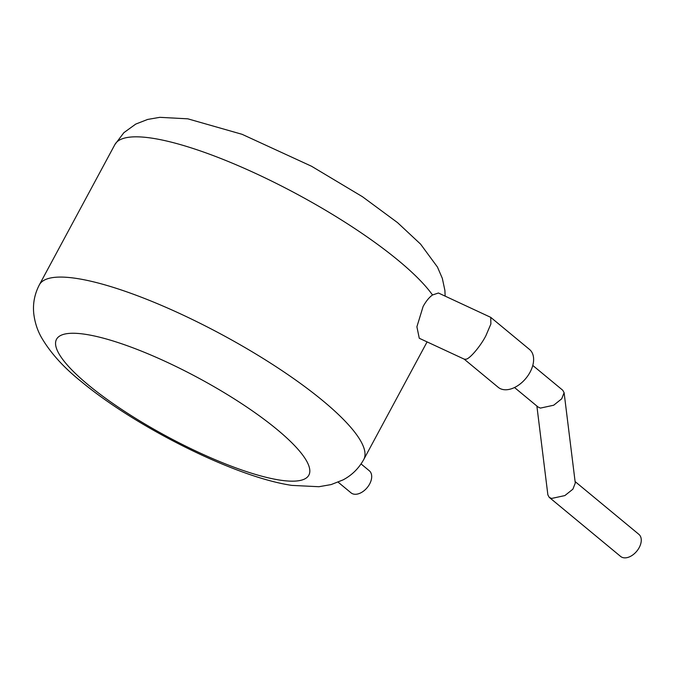 <?xml version="1.0" encoding="UTF-8"?>
<svg xmlns="http://www.w3.org/2000/svg" width="675" height="675" viewBox="0 0 675 675"><rect width="100%" height="100%" fill="white"/><g stroke="black" fill="none" stroke-linecap="round" stroke-linejoin="round"><path stroke-width="1.01" d="M532.778 365.437L562.756 390.251L564.106 392.707L561.693 398.832L553.686 405.228L540.413 408.097L538.034 406.991L514.51 387.517M564.106 392.707L575.286 483.064L572.881 489.189L564.865 495.577L551.593 498.445L549.222 497.34L547.872 494.885L536.878 406.029M549.222 497.34L620.612 556.428A14.327 9.104 -50.4 0 0 623.143 557.668A14.327 9.104 -50.4 0 0 638.069 549.458A14.327 9.104 -50.4 0 0 638.888 534.355L575.1 481.562M464.138 359.108L498.218 387.315A24.562 15.609 -50.4 0 0 502.546 389.433A24.562 15.609 -50.4 0 0 528.145 375.359A24.562 15.609 -50.4 0 0 529.538 349.473L490.733 317.351L490.885 323.975L485.907 335.677C480.693 345.971 469.758 358.914 466.028 359.21L464.316 359.193L419.276 338.268L416.897 326.784L423.107 306.492C426.035 301.193 429.173 297.346 432.506 294.975L438.438 293.009L490.733 317.351M214.127 460.628L218.413 462.468M361.058 463.936L369.318 470.77A14.327 9.104 129.6 0 1 368.499 485.873A14.327 9.104 129.6 0 1 353.573 494.083A14.327 9.104 129.6 0 1 351.042 492.851L338.167 482.195M277.037 429.469A143.277 33.202 -151.7 0 0 97.478 336.69A143.277 33.202 -151.7 0 0 88.341 384.961A143.277 33.202 -151.7 0 0 267.899 477.74A143.277 33.202 -151.7 0 0 277.037 429.469M432.506 294.975A184.216 42.694 -151.7 0 0 398.393 260.516A184.216 42.694 -151.7 0 0 227.964 161.367A184.216 42.694 -151.7 0 0 114.885 144.568L39.369 284.816A184.216 42.694 28.3 0 1 152.449 301.624A184.216 42.694 28.3 0 1 322.869 400.764A184.216 42.694 28.3 0 1 363.766 459.489L427.089 341.896M39.369 284.816C34.611 293.979 32.737 303.548 33.75 313.512C34.779 322.22 37.319 330.151 41.361 337.306C50.271 352.671 63.526 367.377 81.118 381.442C135.793 426.98 234.866 476.955 291.819 485.392L318.938 486.717L331.13 484.583L343.018 479.917C351.852 475.267 358.762 468.458 363.766 459.489M114.885 144.568L123.871 132.68L135.751 124.082L147.648 119.441L159.806 117.332L187.81 118.825L242.097 134.317L311.546 166.252L362.475 196.729L397.533 222.623L420.593 244.139L437.451 267.047L442.327 278.353L444.892 290.393L445.154 296.123"/></g></svg>
